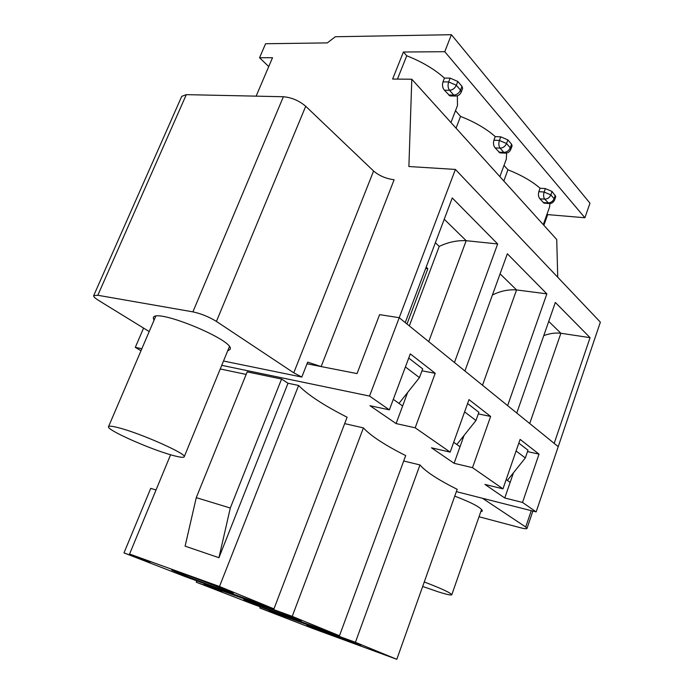 <?xml version="1.0" encoding="UTF-8"?>
<svg xmlns="http://www.w3.org/2000/svg" width="694" height="694" viewBox="0 0 694 694"><rect width="100%" height="100%" fill="white"/><g stroke="black" fill="none" stroke-linecap="round" stroke-linejoin="round"><path stroke-width="1.04" d="M216.415 321.417L293.762 372.825L373.589 171.019L305.716 106.277C299.062 100.656 291.619 97.481 283.386 96.735L186.304 94.644L181.741 96.345L93.69 295.635L97.811 295.271L192.906 311.866C201.095 313.636 208.929 316.82 216.415 321.417L305.716 106.277M149.201 331.55L98.565 300.407C95.035 298.203 93.412 296.616 93.69 295.635M307.026 363.812L357.037 373.589L321.14 366.571L307.676 362.138L301.812 377.059L223.511 361.027M301.812 377.059L293.762 372.825M153.955 320.437L153.279 317.739C155.057 307.399 236.411 341.11 230.052 349.429L227.684 350.86M513.465 472.779L510.142 482.399L506.178 479.58L510.142 482.399L504.755 497.988L522.521 502.439L536.15 511.912L456.348 491.638M464.043 435.459L460.001 446.763L453.694 442.278L460.001 446.763L454.093 463.297L472.51 467.669L502.968 488.845L484.941 484.421L504.755 497.988M407.638 392.492L402.624 405.981L393.298 399.354L402.624 405.981L396.083 423.574L415.177 427.799L450.163 452.124L431.468 447.804L454.093 463.297M482.521 498.292L525.722 527.006L527.006 528.412C526.625 529.001 524.482 528.793 520.587 527.787L479.025 516.761M454.752 496.123C472.406 502.89 481.601 507.852 482.356 511.018L480.751 511.799M543.862 225.29L547.679 214.602L584.895 217.76L589.978 203.195L451.404 34.7L335.297 36.747L327.334 42.898L265.576 43.739L259.565 57.758L272.525 57.697L256.129 96.145M557.742 277.244L556.727 239.517L411.802 79.229L408.887 166.525L455.403 169.431L399.224 317.705L558.228 446.658L600.362 322.146L455.403 169.431M428.719 341.622L466.186 240.688L497.659 243.967L452.271 197.955L405.244 322.589L399.224 317.705L379.609 314.642L357.037 373.589L379.609 314.642L399.224 317.705L369.538 396.066L389.369 409.859L370.015 405.721L396.083 423.574M397.454 79.099L406.745 55.763L403.414 52.015L392.622 79.055L411.802 79.229M403.414 52.015L444.767 51.703L451.404 34.7M373.589 171.019C379.314 175.842 386.159 178.748 394.123 179.737L321.14 366.571M507.357 480.413L525.315 457.962L527.987 450.198L518.808 443.11M516.093 450.961L525.315 457.962M539.915 198.796L544.703 199.161L548.945 203.524L544.027 203.142L539.915 198.796C538.414 196.975 538.058 194.598 538.83 191.657L540.062 188.221L545.38 188.595L552.068 191.466L555.773 196.602L554.549 200.019L554.098 198.692L555.321 195.266M540.062 188.221C531.994 181.195 521.281 175.053 507.93 169.804L504.018 165.398M503.809 180.987L507.93 169.804M543.281 224.648L549.553 207.081L549.995 203.542M547.679 214.602L547.098 213.952M529.704 423.522L560.891 333.267C555.668 332.617 549.969 333.389 543.784 335.584M548.728 321.383L560.891 333.267L590.065 337.657L555.339 302.445L516.77 413.034L507.626 405.626L546.863 293.857L507.34 253.787L464.928 370.986L454.449 362.494L497.659 243.967M536.15 511.912L558.228 446.658L554.185 443.379L590.065 337.657M456.834 444.507L475.963 420.503L478.895 412.288L467.6 403.561M464.607 411.889L475.963 420.503M510.784 149.444C509.665 151.977 507.739 153.201 505.006 153.122L499.897 152.862L495.152 147.9C493.477 145.879 493.07 143.32 493.911 140.205L495.256 136.605L500.756 136.831L507.895 139.919L511.573 144.205L512.111 145.853L510.784 149.444L510.237 147.813C508.876 150.719 506.741 152.238 503.827 152.394L505.44 153.148M495.256 136.605C486.338 128.737 474.765 122.005 460.547 116.401L455.49 110.702M456.053 128.164L460.547 116.401M499.871 176.632L506.299 159.221L506.62 153.036M482.495 385.239L516.562 289.936C508.476 289.32 500.435 291.012 492.419 295.002M500.088 273.826L516.562 289.936L546.863 293.857M398.972 403.396L419.454 377.623L422.698 368.878L408.731 358.087M405.409 366.961L419.454 377.623M449.946 95.919L444.403 90.203C442.529 87.938 442.052 85.162 442.972 81.875L444.446 78.075L450.146 78.127L457.797 81.45L461.978 86.334L462.646 88.381L461.189 92.172L460.521 90.133C459.046 93.204 456.799 94.87 453.763 95.121L455.784 96.032M444.446 78.075C434.522 69.209 421.952 61.766 406.745 55.763M450.953 122.526L457.476 105.531L457.355 95.781M444.238 219.243L466.186 240.688C457.216 240.245 448.237 242.145 439.233 246.396L435.364 242.77M425.682 268.422L427.842 268.691L426.151 267.173M427.842 268.691L406.996 324.011M584.895 217.76L444.767 51.703M268.743 66.555L259.565 57.758M172.476 455.299C179.668 457.294 183.58 457.797 184.196 456.817C187.545 454.258 141.637 433.707 119.186 427.912C112.575 426.151 109.027 425.734 108.524 426.671C106.035 429.681 150.164 449.304 172.476 455.299M422.681 586.456L437.931 591.739C446.528 594.437 451.152 595.443 451.794 594.767C450.658 592.823 441.488 588.555 424.268 581.971M220.25 368.965L246.153 374.422M230.295 508.025L281.564 379.045L247.185 371.871L196.263 497.65L230.295 508.025L218.94 557.707L288.01 383.244L298.62 385.474C307.85 394.912 324.02 405.496 347.104 417.224L273.957 608.855L185.281 576.662L123.983 552.901L150.121 562.366L129.578 554.012L170.594 454.761M281.564 379.045L288.01 383.244M369.538 396.066L221.742 365.33M141.862 348.718L135.313 347.356L140.995 350.73M344.666 423.618L363.404 427.903C370.648 435.806 384.745 445.036 405.695 455.594L339.487 635.765L252.772 604.11L196.237 582.205L221.985 591.583L204.045 584.287L292.226 616.359L339.487 635.765M403.708 460.99L419.974 464.945C425.63 471.616 438.035 479.736 457.181 489.305L396.812 659.3L312.257 628.296L259.808 607.996L285.061 617.235L269.263 610.815L355.415 642.306L396.812 659.3M196.263 497.65L185.107 546.152L218.94 557.707M129.578 554.012L219.486 586.491L298.62 385.474M527.509 451.586L539.03 454.128L520.101 439.389L502.968 488.845M539.03 454.128L522.521 502.439M421.978 370.822L435.216 373.285L410.301 353.879L389.369 409.859M435.216 373.285L415.177 427.799M478.313 413.91L490.632 416.443L469.014 399.605L450.163 452.124M490.632 416.443L472.51 467.669M317.678 628.747L360.837 645.62C361.357 646.513 305.837 625.372 306.817 625.051L317.678 628.747M135.313 347.356L143.58 328.089M181.403 573.071C199.881 579.716 235.179 593.613 233.297 593.483C233.835 594.593 170.603 570.364 171.6 569.835L181.403 573.071M156.037 489.981L150.737 488.35L123.983 552.901M254.16 602.8C271.788 609.176 302.879 621.382 301.274 621.269C301.795 622.258 242.761 599.72 243.75 599.304L254.16 602.8M196.784 580.835L196.237 582.205M260.25 606.834L259.808 607.996M219.486 586.491L273.957 608.855M204.045 584.287L204.322 583.576M292.226 616.359L363.404 427.903M355.415 642.306L419.974 464.945M269.263 610.815L269.489 610.208M283.386 96.735L192.906 311.866M525.722 527.006L531.266 510.671M186.304 94.644L97.811 295.271M554.549 200.019C553.482 202.483 551.609 203.646 548.945 203.524L549.31 203.559M538.83 191.657L544.139 192.038C543.281 194.979 543.463 197.348 544.703 199.161C547.523 199.091 549.561 197.669 550.836 194.91L554.098 198.692C552.84 201.451 550.802 202.856 547.991 202.926L543.211 202.553M545.38 188.595L544.139 192.038L550.836 194.91L552.068 191.466M495.152 147.9L500.105 148.143C503.037 147.987 505.18 146.451 506.551 143.537L499.411 140.448C498.474 143.554 498.708 146.122 500.105 148.143L503.827 152.394L498.873 152.133M507.895 139.919L506.551 143.537L510.237 147.813L511.573 144.205M493.911 140.205L499.411 140.448L500.756 136.831M444.403 90.203L449.539 90.289C452.575 90.02 454.839 88.346 456.322 85.267L448.671 81.935C447.647 85.223 447.942 88.008 449.539 90.289L453.763 95.121L448.645 95.026M457.797 81.45L456.322 85.267L460.521 90.133L461.978 86.334M442.972 81.875L448.671 81.935L450.146 78.127M409.321 325.894L439.233 246.396M527.006 528.412L532.879 511.088M449.946 95.928L455.264 96.024C458.049 96.041 460.027 94.757 461.189 92.172M184.196 456.817L229.367 346.748M108.524 426.671L155.716 316.317M451.794 594.767L481.593 509.387"/></g></svg>
